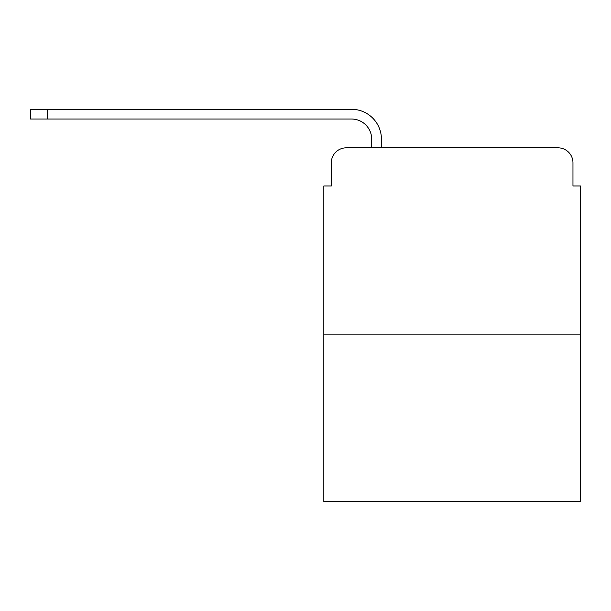 <?xml version="1.0" encoding="UTF-8"?>
<svg xmlns="http://www.w3.org/2000/svg" width="611" height="611" viewBox="0 0 611 611"><rect width="100%" height="100%" fill="white"/><g stroke="black" fill="none" stroke-linecap="round" stroke-linejoin="round"><path stroke-width="0.92" d="M331.315 162.786L331.315 185.981L331.315 162.786A14.962 14.962 0 0 1 346.277 147.824L371.709 147.824L371.709 139.224A20.201 20.201 0 0 0 351.508 119.023L30.55 119.023L30.55 109.293L351.508 109.293A29.924 29.924 0 0 1 381.44 139.224L381.44 147.824L393.782 147.824M580.45 334.866L323.83 334.866L323.83 501.707L580.45 501.707L580.45 185.981L572.965 185.981L572.965 162.786A14.962 14.962 0 0 0 558.003 147.824L346.277 147.824M323.83 334.866L323.83 185.981L331.315 185.981M510.498 147.824L558.003 147.824M572.965 185.981L572.965 162.786M371.709 139.224A20.201 20.201 0 0 0 351.508 119.023A20.201 20.201 0 0 1 371.709 139.224A20.201 20.201 0 0 0 351.508 119.023A20.201 20.201 0 0 1 371.709 139.224A20.201 20.201 0 0 0 351.508 119.023A20.201 20.201 0 0 1 371.709 139.224A20.201 20.201 0 0 0 351.508 119.023A20.201 20.201 0 0 1 371.709 139.224A20.201 20.201 0 0 0 351.508 119.023A20.201 20.201 0 0 1 371.709 139.224A20.201 20.201 0 0 0 351.508 119.023A20.201 20.201 0 0 1 371.709 139.224A20.201 20.201 0 0 0 351.508 119.023A20.201 20.201 0 0 1 371.709 139.224A20.201 20.201 0 0 0 351.508 119.023A20.201 20.201 0 0 1 371.709 139.224A20.201 20.201 0 0 0 351.508 119.023A20.201 20.201 0 0 1 371.709 139.224A20.201 20.201 0 0 0 351.508 119.023A20.201 20.201 0 0 1 371.709 139.224M47.383 109.293L351.508 109.293L47.383 109.293L351.508 109.293L47.383 109.293L351.508 109.293L47.383 109.293L351.508 109.293L47.383 109.293L351.508 109.293L47.383 109.293L351.508 109.293L47.383 109.293L351.508 109.293L47.383 109.293L351.508 109.293L47.383 109.293L351.508 109.293L47.383 109.293L351.508 109.293L47.383 109.293L47.383 119.023"/></g></svg>
